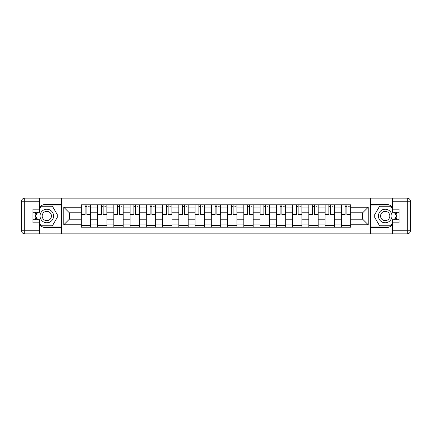 <?xml version="1.0" encoding="UTF-8"?>
<svg xmlns="http://www.w3.org/2000/svg" width="432" height="432" viewBox="0 0 432 432"><rect width="100%" height="100%" fill="white"/><g stroke="black" fill="none" stroke-linecap="round" stroke-linejoin="round"><path stroke-width="0.65" d="M39.625 225.256A11.718 11.718 0 0 0 46.813 227.718L61.603 227.718L61.603 233.869L370.397 233.869L370.397 227.718L385.187 227.718A11.718 11.718 0 0 0 392.375 225.256M392.375 206.744A11.718 11.718 0 0 0 385.187 204.282L370.397 204.282L370.397 198.131L61.603 198.131L61.603 204.282L46.813 204.282A11.718 11.718 0 0 0 39.625 206.744M97.546 227.2L97.546 207.976L90.671 207.976L90.671 227.2M90.671 207.976L90.671 204.8M97.546 207.976L97.546 204.8M106.925 204.8L106.925 227.2M113.8 227.2L113.8 204.8M123.174 204.8L123.174 227.2M130.054 227.2L130.054 204.8M139.428 204.8L139.428 227.2M146.302 227.2L146.302 204.8M155.682 204.8L155.682 227.2M162.556 227.2L162.556 204.8M171.931 204.8L171.931 227.2M178.81 227.2L178.81 204.8M188.185 204.8L188.185 227.2M195.059 227.2L195.059 204.8M204.439 204.8L204.439 227.2M211.313 227.2L211.313 204.8M220.687 204.8L220.687 227.2M227.561 227.2L227.561 204.8M236.941 204.8L236.941 227.2M243.815 227.2L243.815 204.8M253.19 204.8L253.19 227.2M260.069 227.2L260.069 204.8M269.444 204.8L269.444 227.2M276.318 227.2L276.318 204.8M285.698 204.8L285.698 227.2M292.572 227.2L292.572 204.8M301.946 204.8L301.946 227.2M308.826 227.2L308.826 204.8M318.2 204.8L318.2 227.2M325.075 227.2L325.075 204.8M334.454 204.8L334.454 227.2M341.329 227.2L341.329 204.8M341.329 219.229L334.454 219.229M325.075 219.229L318.2 219.229M308.826 219.229L301.946 219.229M292.572 219.229L285.698 219.229M276.318 219.229L269.444 219.229M260.069 219.229L253.19 219.229M243.815 219.229L236.941 219.229M227.561 219.229L220.687 219.229M211.313 219.229L204.439 219.229M195.059 219.229L188.185 219.229M178.81 219.229L171.931 219.229M162.556 219.229L155.682 219.229M146.302 219.229L139.428 219.229M130.054 219.229L123.174 219.229M113.8 219.229L106.925 219.229M97.546 219.229L90.671 219.229M341.329 212.771L334.454 212.771M325.075 212.771L318.2 212.771M308.826 212.771L301.946 212.771M292.572 212.771L285.698 212.771M276.318 212.771L269.444 212.771M260.069 212.771L253.19 212.771M243.815 212.771L236.941 212.771M227.561 212.771L220.687 212.771M211.313 212.771L204.439 212.771M195.059 212.771L188.185 212.771M178.81 212.771L171.931 212.771M162.556 212.771L155.682 212.771M146.302 212.771L139.428 212.771M130.054 212.771L123.174 212.771M113.8 212.771L106.925 212.771M97.546 212.771L90.671 212.771M69.314 219.229L81.297 219.229L81.297 212.771L69.314 212.771L69.314 219.229L63.796 224.753L63.796 207.247L81.297 207.247L81.297 212.771M350.703 212.771L350.703 219.229L362.686 219.229L362.686 212.771L350.703 212.771L350.703 204.8L81.297 204.8L81.297 207.247M350.703 207.247L368.204 207.247L368.204 224.753L350.703 224.753L350.703 219.229M81.297 219.229L81.297 227.2L350.703 227.2L350.703 224.753M81.297 224.753L63.796 224.753M370.289 233.869L370.289 198.131M61.711 233.869L61.711 198.131M90.671 225.639L81.297 225.639M85.099 206.361L86.87 206.361M106.925 225.639L97.546 225.639M101.347 206.361L103.118 206.361M123.174 225.639L113.8 225.639M117.601 206.361L119.372 206.361M139.428 225.639L130.054 225.639M133.855 206.361L135.626 206.361M155.682 225.639L146.302 225.639M150.104 206.361L151.875 206.361M171.931 225.639L162.556 225.639M166.358 206.361L168.129 206.361M188.185 225.639L178.81 225.639M182.612 206.361L184.383 206.361M204.439 225.639L195.059 225.639M198.86 206.361L200.632 206.361M220.687 225.639L211.313 225.639M215.114 206.361L216.886 206.361M236.941 225.639L227.561 225.639M231.368 206.361L233.14 206.361M253.19 225.639L243.815 225.639M247.617 206.361L249.388 206.361M269.444 225.639L260.069 225.639M263.871 206.361L265.642 206.361M285.698 225.639L276.318 225.639M280.125 206.361L281.896 206.361M301.946 225.639L292.572 225.639M296.374 206.361L298.145 206.361M318.2 225.639L308.826 225.639M312.628 206.361L314.399 206.361M334.454 225.639L325.075 225.639M328.882 206.361L330.653 206.361M350.703 225.639L341.329 225.639M345.13 206.361L346.901 206.361M63.796 207.247L69.314 212.771M362.686 219.229L368.204 224.753M362.686 212.771L368.204 207.247M86.87 214.445L90.617 214.445L90.617 214.801L86.87 214.801L86.87 204.903L90.617 204.903L88.533 204.903M90.617 214.445L90.617 204.903M85.099 206.258L86.87 206.258M88.533 206.258L89.267 206.258M83.43 204.903L81.346 204.903L81.346 214.801L85.099 214.801L85.099 204.903L84.785 204.903M81.346 204.903L87.183 204.903M103.118 214.445L106.871 214.445L106.871 214.801L103.118 214.801L103.118 204.903L106.871 204.903L104.787 204.903M106.871 214.445L106.871 204.903M101.347 206.258L103.118 206.258M104.787 206.258L105.516 206.258M99.684 204.903L97.6 204.903L97.6 214.801L101.347 214.801L101.347 204.903L101.039 204.903M97.6 204.903L103.432 204.903M119.372 214.445L123.125 214.445L123.125 214.801L119.372 214.801L119.372 204.903L123.125 204.903L121.041 204.903M123.125 214.445L123.125 204.903M117.601 206.258L119.372 206.258M121.041 206.258L121.77 206.258M115.933 204.903L113.854 204.903L113.854 214.801L117.601 214.801L117.601 204.903L117.288 204.903M113.854 204.903L119.686 204.903M35.689 212.301A11.718 11.718 0 0 0 35.689 219.699M61.603 198.131L39.625 198.131L39.625 212.301L32.956 212.301M61.603 233.869L24.727 233.869A3.127 3.127 0 0 1 21.6 230.742L21.6 201.258A3.127 3.127 0 0 1 24.727 198.131L39.625 198.131M61.603 227.718L61.603 204.282M32.956 219.699L39.625 219.699L39.625 233.869M39.625 209.174L32.956 209.174L32.956 222.826L39.625 222.826M61.603 205.945L41.008 205.945L39.625 208.343M39.625 223.657L41.008 226.055L61.603 226.055M37.336 212.301L35.203 216L37.336 219.699M396.311 219.699A11.718 11.718 0 0 0 396.311 212.301M370.397 233.869L392.375 233.869L392.375 219.699L399.044 219.699M370.397 198.131L407.273 198.131A3.127 3.127 0 0 1 410.4 201.258L410.4 230.742A3.127 3.127 0 0 1 407.273 233.869L392.375 233.869M370.397 204.282L370.397 227.718M399.044 212.301L392.375 212.301L392.375 198.131M392.375 222.826L399.044 222.826L399.044 209.174L392.375 209.174M370.397 226.055L390.992 226.055L392.375 223.657M392.375 208.343L390.992 205.945L370.397 205.945M394.664 219.699L396.797 216L394.664 212.301M40.041 216A6.772 6.772 0 0 0 46.813 222.772A6.772 6.772 0 0 0 53.584 216A6.772 6.772 0 0 0 46.813 209.228A6.772 6.772 0 0 0 40.041 216M42.174 216A4.639 4.639 0 0 0 46.813 220.639A4.639 4.639 0 0 0 51.446 216A4.639 4.639 0 0 0 46.813 211.361A4.639 4.639 0 0 0 42.174 216M39.625 208.969L41.186 206.258L52.434 206.258L58.061 216L52.434 225.742L41.186 225.742L39.625 223.031M37.697 219.699L35.564 216L37.697 212.301M378.416 216A6.772 6.772 0 0 0 385.187 222.772A6.772 6.772 0 0 0 391.959 216A6.772 6.772 0 0 0 385.187 209.228A6.772 6.772 0 0 0 378.416 216M380.554 216A4.639 4.639 0 0 0 385.187 220.639A4.639 4.639 0 0 0 389.826 216A4.639 4.639 0 0 0 385.187 211.361A4.639 4.639 0 0 0 380.554 216M392.375 223.031L390.814 225.742L379.566 225.742L373.939 216L379.566 206.258L390.814 206.258L392.375 208.969M394.303 212.301L396.436 216L394.303 219.699M135.626 214.445L139.374 214.445L139.374 214.801L135.626 214.801L135.626 204.903L139.374 204.903L137.29 204.903M139.374 214.445L139.374 204.903M133.855 206.258L135.626 206.258M137.29 206.258L138.019 206.258M132.187 204.903L130.102 204.903L130.102 214.801L133.855 214.801L133.855 204.903L133.542 204.903M130.102 204.903L135.94 204.903M151.875 214.445L155.628 214.445L155.628 214.801L151.875 214.801L151.875 204.903L155.628 204.903L153.544 204.903M155.628 214.445L155.628 204.903M150.104 206.258L151.875 206.258M153.544 206.258L154.273 206.258M148.441 204.903L146.356 204.903L146.356 214.801L150.104 214.801L150.104 204.903L149.796 204.903M146.356 204.903L152.188 204.903M168.129 214.445L171.882 214.445L171.882 214.801L168.129 214.801L168.129 204.903L171.882 204.903L169.798 204.903M171.882 214.445L171.882 204.903M166.358 206.258L168.129 206.258M169.798 206.258L170.527 206.258M164.689 204.903L162.61 204.903L162.61 214.801L166.358 214.801L166.358 204.903L166.045 204.903M162.61 204.903L168.442 204.903M184.383 214.445L188.131 214.445L188.131 214.801L184.383 214.801L184.383 204.903L188.131 204.903L186.046 204.903M188.131 214.445L188.131 204.903M182.612 206.258L184.383 206.258M186.046 206.258L186.775 206.258M180.943 204.903L178.859 204.903L178.859 214.801L182.612 214.801L182.612 204.903L182.299 204.903M178.859 204.903L184.696 204.903M200.632 214.445L204.385 214.445L204.385 214.801L200.632 214.801L200.632 204.903L204.385 204.903L202.3 204.903M204.385 214.445L204.385 204.903M198.86 206.258L200.632 206.258M202.3 206.258L203.029 206.258M197.197 204.903L195.113 204.903L195.113 214.801L198.86 214.801L198.86 204.903L198.547 204.903M195.113 204.903L200.945 204.903M216.886 214.445L220.639 214.445L220.639 214.801L216.886 214.801L216.886 204.903L220.639 204.903L218.554 204.903M220.639 214.445L220.639 204.903M215.114 206.258L216.886 206.258M218.554 206.258L219.283 206.258M213.446 204.903L211.361 204.903L211.361 214.801L215.114 214.801L215.114 204.903L214.801 204.903M211.361 204.903L217.199 204.903M233.14 214.445L236.887 214.445L236.887 214.801L233.14 214.801L233.14 204.903L236.887 204.903L234.803 204.903M236.887 214.445L236.887 204.903M231.368 206.258L233.14 206.258M234.803 206.258L235.532 206.258M229.7 204.903L227.615 204.903L227.615 214.801L231.368 214.801L231.368 204.903L231.055 204.903M227.615 204.903L233.453 204.903M249.388 214.445L253.141 214.445L253.141 214.801L249.388 214.801L249.388 204.903L253.141 204.903L251.057 204.903M253.141 214.445L253.141 204.903M247.617 206.258L249.388 206.258M251.057 206.258L251.786 206.258M245.954 204.903L243.869 204.903L243.869 214.801L247.617 214.801L247.617 204.903L247.304 204.903M243.869 204.903L249.701 204.903M265.642 214.445L269.39 214.445L269.39 214.801L265.642 214.801L265.642 204.903L269.39 204.903L267.311 204.903M269.39 214.445L269.39 204.903M263.871 206.258L265.642 206.258M267.311 206.258L268.04 206.258M262.202 204.903L260.118 204.903L260.118 214.801L263.871 214.801L263.871 204.903L263.558 204.903M260.118 204.903L265.955 204.903M281.896 214.445L285.644 214.445L285.644 214.801L281.896 214.801L281.896 204.903L285.644 204.903L283.559 204.903M285.644 214.445L285.644 204.903M280.125 206.258L281.896 206.258M283.559 206.258L284.288 206.258M278.456 204.903L276.372 204.903L276.372 214.801L280.125 214.801L280.125 204.903L279.812 204.903M276.372 204.903L282.204 204.903M298.145 214.445L301.898 214.445L301.898 214.801L298.145 214.801L298.145 204.903L301.898 204.903L299.813 204.903M301.898 214.445L301.898 204.903M296.374 206.258L298.145 206.258M299.813 206.258L300.542 206.258M294.71 204.903L292.626 204.903L292.626 214.801L296.374 214.801L296.374 204.903L296.06 204.903M292.626 204.903L298.458 204.903M314.399 214.445L318.146 214.445L318.146 214.801L314.399 214.801L314.399 204.903L318.146 204.903L316.067 204.903M318.146 214.445L318.146 204.903M312.628 206.258L314.399 206.258M316.067 206.258L316.796 206.258M310.959 204.903L308.875 204.903L308.875 214.801L312.628 214.801L312.628 204.903L312.314 204.903M308.875 204.903L314.712 204.903M330.653 214.445L334.4 214.445L334.4 214.801L330.653 214.801L330.653 204.903L334.4 204.903L332.316 204.903M334.4 214.445L334.4 204.903M328.882 206.258L330.653 206.258M332.316 206.258L333.045 206.258M327.213 204.903L325.129 204.903L325.129 214.801L328.882 214.801L328.882 204.903L328.568 204.903M325.129 204.903L330.961 204.903M346.901 214.445L350.654 214.445L350.654 214.801L346.901 214.801L346.901 204.903L350.654 204.903L348.57 204.903M350.654 214.445L350.654 204.903M345.13 206.258L346.901 206.258M348.57 206.258L349.299 206.258M343.467 204.903L341.383 204.903L341.383 214.801L345.13 214.801L345.13 204.903L344.817 204.903M341.383 204.903L347.215 204.903M325.075 207.976L318.2 207.976M308.826 207.976L301.946 207.976M292.572 207.976L285.698 207.976M276.318 207.976L269.444 207.976M260.069 207.976L253.19 207.976M243.815 207.976L236.941 207.976M227.561 207.976L220.687 207.976M211.313 207.976L204.439 207.976M195.059 207.976L188.185 207.976M178.81 207.976L171.931 207.976M162.556 207.976L155.682 207.976M146.302 207.976L139.428 207.976M130.054 207.976L123.174 207.976M113.8 207.976L106.925 207.976M341.329 207.976L334.454 207.976M325.075 224.024L318.2 224.024M308.826 224.024L301.946 224.024M292.572 224.024L285.698 224.024M276.318 224.024L269.444 224.024M260.069 224.024L253.19 224.024M243.815 224.024L236.941 224.024M227.561 224.024L220.687 224.024M211.313 224.024L204.439 224.024M195.059 224.024L188.185 224.024M178.81 224.024L171.931 224.024M162.556 224.024L155.682 224.024M146.302 224.024L139.428 224.024M130.054 224.024L123.174 224.024M113.8 224.024L106.925 224.024M97.546 224.024L90.671 224.024M341.329 224.024L334.454 224.024M86.87 209.963L90.617 209.963M81.346 214.445L85.099 214.445M81.346 209.963L85.099 209.963M103.118 209.963L106.871 209.963M97.6 214.445L101.347 214.445M97.6 209.963L101.347 209.963M119.372 209.963L123.125 209.963M113.854 214.445L117.601 214.445M113.854 209.963L117.601 209.963M39.625 201.258L24.727 201.258L24.727 230.742L39.625 230.742M21.6 201.258L24.727 201.258L24.727 198.131M24.727 233.869L24.727 230.742L21.6 230.742M392.375 230.742L407.273 230.742L407.273 201.258L392.375 201.258M410.4 230.742L407.273 230.742L407.273 233.869M407.273 198.131L407.273 201.258L410.4 201.258M135.626 209.963L139.374 209.963M130.102 214.445L133.855 214.445M130.102 209.963L133.855 209.963M151.875 209.963L155.628 209.963M146.356 214.445L150.104 214.445M146.356 209.963L150.104 209.963M168.129 209.963L171.882 209.963M162.61 214.445L166.358 214.445M162.61 209.963L166.358 209.963M184.383 209.963L188.131 209.963M178.859 214.445L182.612 214.445M178.859 209.963L182.612 209.963M200.632 209.963L204.385 209.963M195.113 214.445L198.86 214.445M195.113 209.963L198.86 209.963M216.886 209.963L220.639 209.963M211.361 214.445L215.114 214.445M211.361 209.963L215.114 209.963M233.14 209.963L236.887 209.963M227.615 214.445L231.368 214.445M227.615 209.963L231.368 209.963M249.388 209.963L253.141 209.963M243.869 214.445L247.617 214.445M243.869 209.963L247.617 209.963M265.642 209.963L269.39 209.963M260.118 214.445L263.871 214.445M260.118 209.963L263.871 209.963M281.896 209.963L285.644 209.963M276.372 214.445L280.125 214.445M276.372 209.963L280.125 209.963M298.145 209.963L301.898 209.963M292.626 214.445L296.374 214.445M292.626 209.963L296.374 209.963M314.399 209.963L318.146 209.963M308.875 214.445L312.628 214.445M308.875 209.963L312.628 209.963M330.653 209.963L334.4 209.963M325.129 214.445L328.882 214.445M325.129 209.963L328.882 209.963M346.901 209.963L350.654 209.963M341.383 214.445L345.13 214.445M341.383 209.963L345.13 209.963"/></g></svg>
